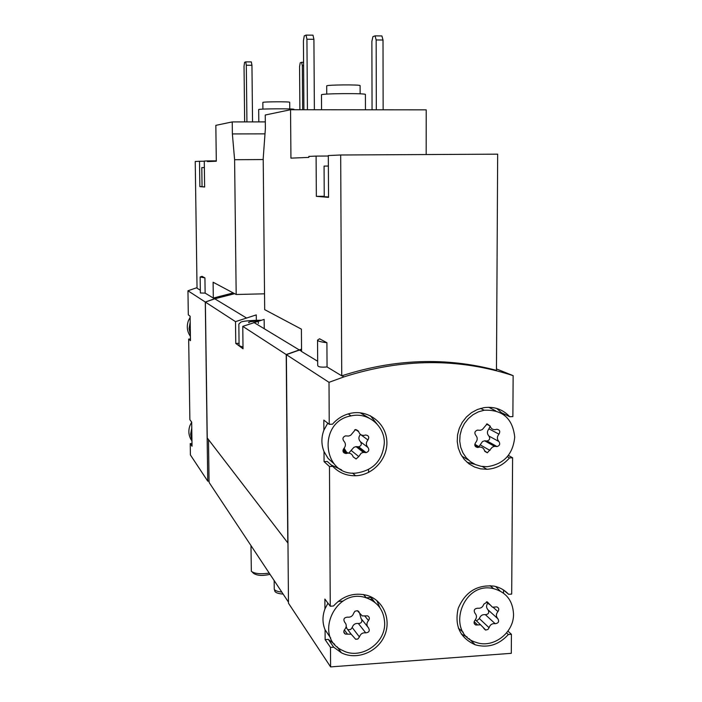 <?xml version="1.0" encoding="UTF-8"?>
<svg xmlns="http://www.w3.org/2000/svg" width="702" height="702" viewBox="0 0 702 702"><rect width="100%" height="100%" fill="white"/><g stroke="black" fill="none" stroke-linecap="round" stroke-linejoin="round"><path stroke-width="1.05" d="M200.324 290.198L197.043 288.206L195.235 161.469L199.508 161.276L199.859 186.609L204.624 187.013L204.273 161.065L207.406 160.925L207.415 161.592L216.304 161.223L215.839 125.351L232.239 121.92L232.38 133.933L234.6 159.714L236.179 294.498L213.11 282.239L213.311 298.06L205.133 293.103L204.923 277.895L202.027 276.351L200.14 276.992L204.923 277.895M265.303 121.894L232.239 121.92M216.295 160.872L207.406 160.925M204.273 161.249L199.508 161.276M234.538 293.629L214.663 298.736L205.282 302.027L187.952 290.777L188.311 314.829L190.119 316.225L190.479 340.698L188.671 339.066L189.873 419.699L191.681 422.104L192.032 446.235L190.233 443.603L190.4 454.931L207.739 481.16L205.282 302.027M197.034 287.636L187.952 290.777M213.311 298.06L233.231 292.927M200.14 276.992L200.368 292.988L205.133 293.103M317.673 361.258L301.562 351.5L301.395 329.141L264.689 309.643L263.206 158.441L265.374 128.756L265.242 115.014L290.549 109.723L290.935 158.134L308.836 157.397L308.827 156.414L316.093 156.09L316.348 196.349L328.545 197.367L328.317 155.546L340.689 154.993L341.734 375.833L327.053 366.944L326.913 342.699L319.55 338.785L317.541 340.101C317.655 341.111 320.788 341.979 326.913 342.699M426.175 154.545L426.211 109.854L290.549 109.723M340.689 154.993L497.665 154.168L496.463 370.349C446.068 357.011 394.577 358.81 341.971 375.754L341.734 375.833M328.317 156.019L316.093 156.09M496.709 408.432L501.544 412.741L509.749 416.725L512.872 416.593L513.144 375.649L496.472 368.945M301.544 349.298L286.381 354.668L288.478 603.22L330.598 666.9L511.302 653.316L511.425 634.292L508.345 634.52C498.911 644.857 487.864 648.279 475.201 644.796C460.003 637.881 454.334 625.745 458.204 608.38C465.242 591.856 477.211 584.441 494.111 586.144C499.833 587.355 504.659 590.075 508.608 594.296L511.688 594.085L512.6 457.774L509.485 457.923C503.369 464.961 495.831 468.752 486.872 469.296L480.493 468.839L474.42 466.97L468.918 463.794L464.259 459.433L460.652 454.089L458.274 448.016L457.23 441.488L457.572 434.81L459.292 428.29L462.302 422.235L466.47 416.927L471.595 412.609L477.448 409.485L483.739 407.695C494.059 406.256 502.729 409.266 509.749 416.725M513.144 375.649C458.564 357.871 402.141 358.292 343.883 376.913L329.01 382.327L286.381 354.668M317.541 340.101L317.699 365.268C317.822 366.927 320.937 367.488 327.053 366.944M191.681 422.192L189.961 425.509C188.004 431.072 188.671 436.232 191.962 440.979M190.128 317.374L188.399 320.717C186.434 326.333 187.101 331.563 190.417 336.425M513.522 614.083C512.802 600.64 506.168 592.172 493.611 588.662C462.1 580.589 445.033 633.678 476.272 642.435C493.19 648.709 514.013 632.792 513.522 614.083M474.912 620.366C473.534 622.402 473.85 623.946 475.868 625.017L480.607 624.806L485.74 630.045L487.969 629.448L489.066 627.72C490.119 624.683 492.155 623.341 495.173 623.701C498.455 623.288 499.359 621.639 497.885 618.76C495.902 616.505 495.919 614.11 497.929 611.582C499.324 609.485 498.973 607.923 496.867 606.905L492.453 607.186L487.302 601.904L483.801 604.194C482.748 607.239 480.703 608.573 477.667 608.213C474.368 608.616 473.455 610.266 474.947 613.171C476.939 615.435 476.93 617.83 474.912 620.366M384.67 623.06C384.02 610.538 377.913 602.149 366.365 597.876C335.416 586.705 312.715 637.565 342.83 650.561C360.582 660.126 385.503 643.646 384.67 623.06M344.691 629.51C343.331 631.388 343.568 632.923 345.384 634.117L351.202 634.222L355.686 639.276L357.853 639.022L359.433 636.968C360.495 633.88 362.592 632.511 365.733 632.871C369.129 632.449 370.051 630.773 368.497 627.842C366.426 625.552 366.418 623.113 368.48 620.533C369.857 618.567 369.577 617.005 367.62 615.865L362.25 615.917L357.327 610.687L354.94 611.24L353.755 613.039C352.694 616.137 350.588 617.506 347.437 617.137C344.015 617.549 343.085 619.234 344.656 622.183C346.744 624.482 346.753 626.921 344.691 629.51M514.724 437.127C512.714 418.471 502.535 409.503 484.196 410.231L478.395 411.846L473.008 414.698L468.278 418.655L464.434 423.525L461.653 429.089L460.064 435.082L459.74 441.225L460.705 447.235L462.899 452.816L466.225 457.722L470.524 461.723L475.587 464.636L481.195 466.321L487.065 466.716C503.738 464.25 512.96 454.387 514.724 437.127M475.658 442.567C474.14 445.252 474.806 446.884 477.676 447.472L479.58 447.051C482.134 447.016 483.783 448.236 484.529 450.71L487.32 452.799L492.4 447.086L494.568 446.358L497.069 446.577C499.763 445.603 500.377 443.91 498.903 441.505C496.902 439.154 496.911 436.697 498.947 434.161C500.465 431.423 499.771 429.791 496.849 429.264L495.208 429.65C492.593 429.756 490.891 428.536 490.101 425.991L487.144 423.903L482.327 429.536L480.229 430.3L477.421 430.115C474.789 431.151 474.21 432.836 475.693 435.187C477.711 437.557 477.702 440.014 475.658 442.567M384.327 442.98C384.757 425.789 367.822 411.872 351.053 415.882C317.453 421.49 322.227 476.184 355.861 473.122C373.157 470.621 382.643 460.573 384.327 442.98M343.848 448.552C342.295 451.316 343.024 452.974 346.033 453.536L347.876 453.123C350.561 453.044 352.316 454.282 353.132 456.835L356.072 458.959L358.775 456.572L361.214 453.159L363.425 452.404L366.137 452.606C368.892 451.597 369.498 449.877 367.953 447.455C365.856 445.059 365.847 442.558 367.936 439.97C369.489 437.135 368.725 435.477 365.628 435.003L364.162 435.372C361.381 435.556 359.556 434.319 358.687 431.669L355.493 429.554L350.737 435.231L348.64 436.047L345.472 435.889C342.822 436.986 342.269 438.706 343.813 441.04C345.937 443.453 345.946 445.954 343.848 448.552M329.01 382.327L329.238 424.315L323.824 420.103L323.885 430.194C321.2 437.451 321.244 444.577 324.008 451.579L324.07 461.626L329.475 466.523L330.256 606.221L333.503 606.001C342.988 595.717 354.168 592.163 367.041 595.349C383.459 600.131 391.786 619.84 384.389 636.021C377.281 652.307 356.502 660.485 341.391 652.79L333.722 647.183L330.493 647.411L330.598 666.9M330.256 606.221L324.886 599.078L324.947 608.941C322.297 616.093 322.332 623.043 325.07 629.808L325.131 639.627L330.493 647.411M507.95 631.124L511.425 634.292M504.606 415.426L504.615 414.233M508.371 455.396L512.6 457.774M503.518 593.155L503.536 590.005M324.07 461.626L327.29 461.477L332.748 466.365C338.969 472.779 346.586 475.912 355.607 475.754C373.297 475.28 388.399 458.09 386.793 440.338C385.53 422.551 367.866 409.345 350.368 413.346C343.313 414.97 337.364 418.585 332.529 424.175L329.238 424.315M332.748 466.365L329.475 466.523M288.469 602.132L209.161 482.528L209.056 481.089L207.739 481.16M234.643 293.682L214.759 298.798L205.37 302.079L207.239 437.96L287.969 543.102M256.318 320.331L256.265 314.9L235.512 321.648L205.37 302.079M301.544 349.131L286.214 354.554L242.769 326.36L264.145 319.392L264.242 328.729M286.214 354.554L287.802 543.111M235.512 321.648L235.767 343.41L243.024 348.789L242.769 326.36M206.599 301.597L214.715 298.789L234.635 293.673M208.485 439.592L209.056 481.089M338.136 601.447L342.909 601.131M370.051 599.332L372.674 599.157M366.295 597.806L371.183 597.481M239.057 343.304L235.767 343.41M243.006 347.086L239.084 345.674L238.838 324.061L239.496 323.499M301.544 349.219L288.039 353.94M190.453 339.013L188.671 339.066M191.997 443.532L190.233 443.603M334.714 644.322L328.317 639.399L333.722 647.183M379.905 607.721L376.79 600.517M328.317 639.399L325.131 639.627M325.07 629.808L330.739 638.127M374.903 602.386L370.156 596.481M327.948 603.15L324.947 608.941M506.59 632.906L508.345 634.52M503.281 589.838L508.608 594.296M461.337 634.099L467.19 637.047M500.131 590.996L495.656 586.503M458.388 628.202L463.241 632.291M507.309 456.695L509.485 457.923M467.076 462.302L474.894 464.32M495.691 410.863L488.715 407.274M461.837 456.142L468.576 460.135M324.008 451.579L328.088 458.397L333.95 463.697M369.05 418.05L360.205 412.785M327.764 423.157L323.885 430.194M331.195 464.978L341.62 469.884M376.939 423.92L370.375 415.733M354.712 429.799L356.37 429.966M348.815 453.036L353.861 447.358L356.028 446.621L358.678 446.823C361.381 445.831 361.978 444.147 360.459 441.777C358.397 439.426 358.389 436.977 360.433 434.441L360.459 434.424M344.147 448.227L346.332 451.86M347.525 452.834L348.49 453.044M478.887 446.647L482.528 441.505L484.661 440.803L487.109 441.014C489.75 440.066 490.356 438.408 488.908 436.047C486.942 433.739 486.951 431.335 488.943 428.843L489.812 426.807M359.731 613.688L361.082 618.576L367.497 626.588M348.192 629.65L350.649 629.527L352.193 627.509C353.238 624.49 355.291 623.148 358.371 623.499C361.197 623.402 362.285 621.998 361.644 619.278M346.727 627.895L346.183 626.588M487.82 603.062C486.091 605.51 486.161 607.765 488.03 609.836L497.885 618.76M476.526 620.928L479.378 618.611C480.405 615.636 482.406 614.329 485.372 614.68C488.592 614.285 489.478 612.67 488.03 609.836M191.769 427.966L190.646 434.231L191.953 440.382M190.207 322.174L189.075 328.51L190.391 334.766M324.245 196.262L316.348 196.349M328.369 166.049L324.07 166.093L324.245 196.718L328.545 196.964M376.158 39.953L383.011 40.023L381.906 35.942L375.07 35.863L376.158 39.953L376.325 109.802M383.011 40.023L383.143 109.81M372.06 109.802L371.876 41.444L372.929 36.636L375.07 35.863M306.941 39.224L313.917 39.294L312.987 35.179L306.019 35.1L306.941 39.224L307.423 109.74M313.917 39.294L314.373 109.749M303.913 109.731L303.422 40.734L304.264 35.881L306.019 35.1M360.135 93.831L360.108 85.662C360.995 84.477 325.789 84.775 326.693 85.934L326.737 94.103M365.461 109.793L365.417 94.489C366.611 93.103 320.252 93.48 321.472 94.849L321.56 109.749M264.54 293.813L236.179 294.498M263.215 159.547L234.6 159.714M264.996 133.854L232.38 133.933M202.062 186.592L199.859 186.609M303.571 62.302L301.606 62.294L302.334 65.628L302.65 109.731M303.597 65.637L302.334 65.628M299.886 109.731L299.57 66.585L300.228 62.785L301.606 62.294M246.314 65.242L251.948 65.277L251.334 61.916L245.7 61.881L246.314 65.242L246.928 121.902M251.948 65.277L252.544 121.902M244.656 121.911L244.042 66.207L244.568 62.381L245.7 61.881M289.75 108.959L289.698 102.29C290.391 101.527 262.144 101.693 262.855 102.448L262.917 109.126M293.989 109.723L293.989 109.38C294.928 108.485 257.731 108.713 258.678 109.6L258.81 121.894M281.827 592.119C277.176 591.54 274.649 590.522 274.254 589.092L274.166 580.572M283.16 594.129C278.08 593.638 275.307 592.637 274.833 591.119L274.342 589.399M204.361 167.567L201.799 167.594L202.062 186.785L204.624 186.872M270.042 574.341C262.715 576.009 257.265 575.701 253.694 573.437L252.281 572.13M269.243 573.13C260.337 574.324 254.37 573.701 251.342 571.261L250.974 545.586M249.052 322.736L248.552 322.332C249.263 321.727 252.439 321.323 258.082 321.112M238.838 324.061L240.391 322.587C240.812 321.455 246.314 320.691 256.888 320.314L261.056 320.244M258.336 323.473L258.318 321.516M355.765 429.527L358.687 431.669M360.433 434.441L367.936 439.97M360.459 441.777L367.953 447.455M357.722 446.753L365.154 452.536M351.465 450.702L358.775 456.572M342.971 450.315L346.709 453.387M486.46 424.078L490.101 425.991M488.943 428.843L498.947 434.161M488.908 436.047L498.903 441.505M486.223 440.935L496.156 446.498M480.159 444.814L489.978 450.456M474.815 445.252L478.369 447.314M357.923 610.889L359.345 612.662M364.882 616.11L368.48 620.533M358.371 623.499L365.733 632.871M352.193 627.509L359.433 636.968M344.349 629.913L347.508 634.16M486.96 601.842L489.189 603.825M493.12 607.3L497.929 611.582M485.372 614.68L495.173 623.701M479.378 618.611L489.066 627.72M474.157 621.656L477.597 624.938M214.663 298.736L213.461 298.017M197.043 288.083L196.551 287.785M343.883 376.913L341.971 375.754M301.562 351.307L299.385 349.991M299.201 349.886L253.834 322.437M246.253 317.848L214.759 298.798M368.594 472.42L368.585 469.541M337.179 646.796L341.391 652.79M469.041 638.618L475.201 644.796M482.353 466.505L486.872 469.296M352.501 473.069L355.607 475.754M490.04 585.626L493.611 588.662M363.496 594.515L366.365 597.876M480.554 408.415L484.196 410.231M348.236 413.89L351.053 415.882M356.739 429.931L358.555 431.256M358.678 446.823L366.137 452.606M356.028 446.621L363.425 452.404M343.269 449.359L347.876 453.123M342.962 451L346.033 453.536M487.109 441.014L497.069 446.577M484.661 440.803L494.568 446.358M484.74 451.298L487.32 452.799M474.798 444.278L479.58 447.051M475.026 445.928L477.676 447.472M358.485 611.258L359.099 612.021M346.007 627.316L351.202 634.222M343.813 632.002L345.384 634.117M486.451 601.842L489.382 604.448M483.775 628.404L485.424 629.975M475.377 619.831L480.607 624.806M474.183 623.411L475.868 625.017"/></g></svg>
